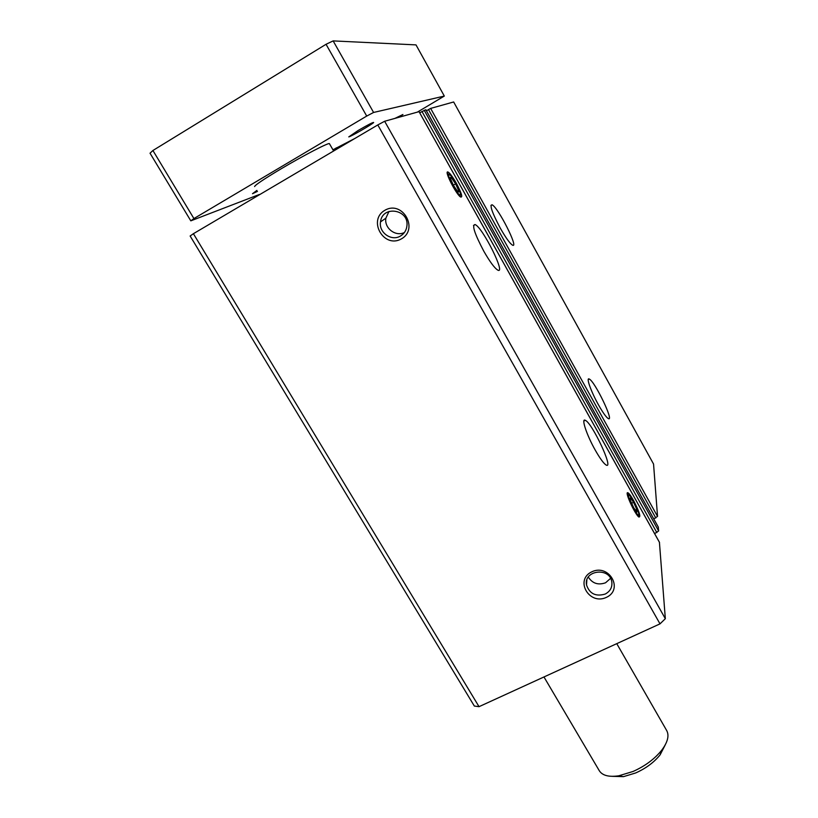 <?xml version="1.0" encoding="UTF-8"?>
<svg xmlns="http://www.w3.org/2000/svg" width="818" height="818" viewBox="0 0 818 818"><rect width="100%" height="100%" fill="white"/><g stroke="black" fill="none" stroke-linecap="round" stroke-linejoin="round"><path stroke-width="1.23" d="M598.398 404.716C590.974 391.505 585.841 376.945 589.246 379.041C594.686 381.045 614.563 422.221 608.285 418.591C606.189 417.292 602.886 412.661 598.398 404.716M500.197 227.987C492.201 212.833 489.481 205.093 492.047 204.786C497.998 207.077 519.256 249.05 512.467 245.124C509.788 243.386 505.698 237.67 500.197 227.987M653.776 518.939L657.539 516.403L653.551 464.041L453.663 101.974L430.636 108.405L426.434 110.778M654.625 533.643L658.643 530.954L658.265 527.048M419.685 112.751L425.861 109.745L658.337 527.129M595.279 450.186C586.629 434.961 580.933 417.64 585.299 420.309C592.171 422.896 614.011 469.491 606.199 465.074C603.745 463.612 600.105 458.642 595.279 450.186M483.806 251.208C474.552 233.641 471.659 224.766 475.135 224.561C482.784 227.608 506.342 274.95 497.753 270.104C494.522 268.079 489.87 261.791 483.806 251.208M633.521 500.391C630.698 495.422 628.725 492.855 627.61 492.681C624.84 492.252 634.86 514.062 638.797 516.996C641.138 517.334 639.379 511.802 633.521 500.391M456.383 183.263C452.303 176.197 449.389 172.404 447.64 171.913C444.552 171.483 455.738 193.498 460.319 196.862C463.07 198.068 461.761 193.539 456.383 183.263M479.031 706.67L193.396 233.703L190.134 236.003L474.348 706.057L479.031 706.67L660.003 623.868L665.331 618.694L659.42 542.283M665.331 618.694L384.644 121.268L419.072 111.647L659.492 542.365M606.414 597.365C623.889 589.41 609.144 563.438 591.792 571.813C574.41 579.942 589.205 605.606 606.414 597.365M401.362 238.897C419.123 229.152 402.579 200.001 384.961 210.226C367.313 220.165 383.908 248.948 401.362 238.897M660.003 623.868L377.793 124.939L384.644 121.268M193.396 233.703L377.793 124.939M388.99 211.422L385.871 218.191C384.071 228.14 395.615 237.016 404.429 232.486M400.431 236.034C404.256 233.733 406.434 230.308 406.945 225.768C409.051 209.071 382.149 205.165 380.513 221.893C378.581 232.506 391.444 241.637 400.431 236.034M588.295 577.058C592.406 583.459 598.152 585.361 605.545 582.784L610.565 578.367M605.187 594.062C610.279 591.332 612.477 587.232 611.782 581.741C609.594 566.833 583.51 570.207 586.526 584.952C589.543 593.776 595.76 596.813 605.187 594.062M259.296 194.5L190.819 220.85L150.031 153.211L152.915 150.502L326.045 44.284L333.141 40.9L416.004 44.888L444.317 96.064L417.405 112.107M190.819 220.85L193.917 218.57L152.915 150.502M193.917 218.57L366.72 116.074L326.045 44.284M366.72 116.074L373.591 112.455L333.141 40.9M373.591 112.455L444.317 96.064M358.223 130.44C368.356 124.581 373.499 121.943 373.662 122.536C372.221 124.285 351.004 136.524 348.785 136.892L358.223 130.44M257.455 191.392L252.506 193.713L256.883 190.41M332.946 149.796L354.93 138.426M254.613 186.576C255.011 185.072 263.785 179.183 280.922 168.927C303.856 155.287 329.634 141.954 329.45 143.723L333.632 150.982M394.93 118.395L402.926 114.51L398.847 117.291M336.873 149.07L336.188 147.874M543.97 676.956L599.297 770.73C602.385 775.546 608.878 777.243 618.786 775.801L633.05 771.476C645.044 766.108 654.584 759.032 661.67 750.259C667.703 742.212 669.39 735.658 666.721 730.597L616.762 643.654M612.447 776.343L623.51 776.64L635.698 772.949C645.923 768.378 654.063 762.345 660.116 754.84L665.218 744.912M457.415 191.259L458.622 190.574L455.616 183.856L451.556 177.935L455.616 183.856L458.622 190.574C459 192.148 458.653 192.434 457.589 191.432L453.499 185.492L450.483 178.723L450.442 177.373L451.556 177.935L450.493 178.641M448.867 174.469L450.34 175.256C454.143 178.805 461.822 193.907 460.278 194.817C458.847 197.179 446.597 175.338 448.867 174.469M453.315 185.165L455.616 183.856M636.885 512.109L636.793 509.379L636.885 512.109L633.705 507.733L630.463 500.626L630.054 497.947M633.572 502.334L630.412 497.957L633.572 502.334L636.793 509.379L633.572 502.334L631.516 503.336M628.49 495.8L629.809 495.749C633.071 498.847 640.095 514.072 638.623 514.9C637.508 516.864 628.265 499.461 628.49 495.8M635.187 510.156L636.793 509.379M657.539 516.403L430.636 108.405M658.367 527.232L425.83 109.755M658.643 530.954L424.184 110.215M659.523 542.477L419.041 111.647M585.279 420.319L583.868 421.035M656.844 532.59L421.955 111.422M655.791 517.978L428.489 109.571M447.262 173.324L447.64 171.913M627.242 493.796L627.61 492.681M385.871 218.191L380.513 221.893M586.854 580.074L586.526 584.952M475.135 224.561L473.51 225.471M492.047 204.786L490.923 205.42M589.246 379.041L588.224 379.562M660.116 754.84L661.67 750.259M623.51 776.64L618.786 775.801M450.442 178.559L450.442 177.373M448.98 174.418L447.916 173.764M460.278 194.817L460.268 196.821M628.868 495.094L627.518 494.164M638.623 514.9L638.531 516.751"/></g></svg>
